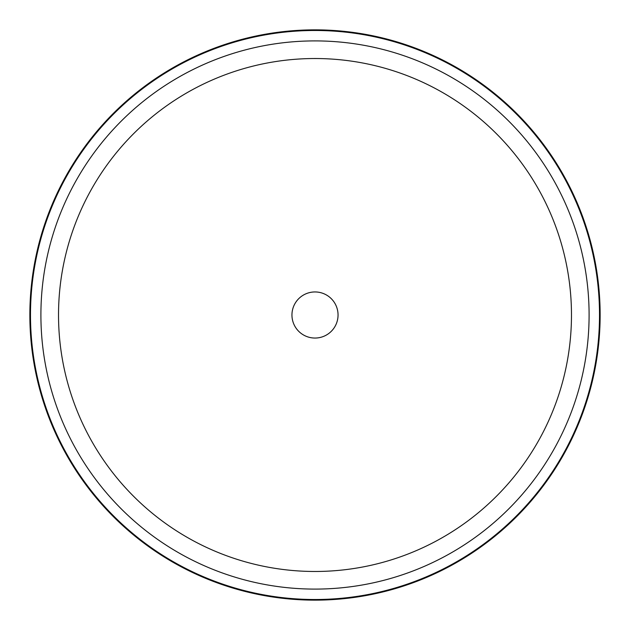 <?xml version="1.0" encoding="UTF-8"?>
<svg xmlns="http://www.w3.org/2000/svg" width="630" height="630" viewBox="0 0 630 630"><rect width="100%" height="100%" fill="white"/><g stroke="black" fill="none" stroke-linecap="round" stroke-linejoin="round"><path stroke-width="0.94" d="M294.769 303.951A23.05 23.05 0 0 1 326.049 294.769A23.05 23.05 0 0 1 335.231 326.049A23.05 23.05 0 0 1 303.951 335.231A23.05 23.05 0 0 1 294.769 303.951M565.236 451.702A285.138 285.138 0 0 1 178.298 565.236A285.138 285.138 0 0 1 64.764 178.298A285.138 285.138 0 0 1 451.702 64.764A285.138 285.138 0 0 1 565.236 451.702A285.138 285.138 0 0 1 178.298 565.236A285.138 285.138 0 0 1 64.764 178.298A285.138 285.138 0 0 1 451.702 64.764A285.138 285.138 0 0 1 565.236 451.702M89.925 192.04A256.465 256.465 0 0 1 437.96 89.925A256.465 256.465 0 0 1 540.075 437.96A256.465 256.465 0 0 1 192.04 540.075A256.465 256.465 0 0 1 89.925 192.04M74.458 183.59A274.097 274.097 0 0 1 446.41 74.458A274.097 274.097 0 0 1 555.542 446.41A274.097 274.097 0 0 1 183.59 555.542A274.097 274.097 0 0 1 74.458 183.59M65.315 178.597A284.516 284.516 0 0 1 451.403 65.315A284.516 284.516 0 0 1 564.685 451.403A284.516 284.516 0 0 1 178.597 564.685A284.516 284.516 0 0 1 65.315 178.597"/></g></svg>
